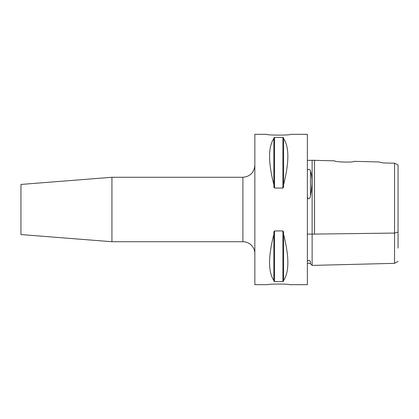 <?xml version="1.0" encoding="UTF-8"?>
<svg xmlns="http://www.w3.org/2000/svg" width="419" height="419" viewBox="0 0 419 419"><rect width="100%" height="100%" fill="white"/><g stroke="black" fill="none" stroke-linecap="round" stroke-linejoin="round"><path stroke-width="0.63" d="M266.783 134.321C266.049 135.353 291.378 135.353 290.65 134.321C291.378 135.353 266.049 135.353 266.783 134.321L254.846 134.321L254.846 284.679L267.977 284.679C267.317 283.846 290.116 283.846 289.456 284.679C290.116 283.846 267.317 283.846 267.977 284.679M111.931 241.721L111.931 177.279L20.95 184.439L20.95 234.561L111.931 241.721L242.915 241.721A11.931 11.931 0 0 1 254.846 253.652M398.05 248.116L398.05 170.884M354.013 161.331C354.605 162.624 334.063 162.101 334.681 160.844L312.129 160.273L312.129 265.18L312.129 234.116L394.551 233.074L394.551 263.342L394.551 163.206L383.254 162.954L378.661 161.949L354.013 161.331M394.551 233.074L398.05 232.095L398.05 164.897L394.551 163.206M307.357 160.336L312.129 160.336M309.149 260.314L309.992 261.032M307.357 234.085L312.129 234.085M307.357 263.561L308.489 263.101L310.474 263.781L310.474 261.912C312.522 266.437 312.522 266.437 310.474 261.912C310.463 260.351 307.687 259.738 307.357 261.393M307.357 196.663C308.363 201.35 310.699 197.05 310.474 195.516C312.522 185.119 312.522 176.97 310.474 171.072C310.463 169.224 307.687 168.71 307.357 170.444M290.65 134.321L307.357 134.321L307.357 284.679L289.456 284.679M283.605 280.426L283.605 281.107L282.893 281.563L274.539 281.563L273.822 281.107L273.822 232.398L274.539 230.937L282.893 230.937L283.605 232.398L283.605 234.436C289.262 256.69 289.262 272.02 283.605 280.426L283.605 234.436M273.822 280.426C268.165 272.02 268.165 256.69 273.822 234.436M283.605 184.564L283.605 186.602L282.893 188.063L274.539 188.063L273.822 186.602L273.822 137.893L274.539 137.437L282.893 137.437L283.605 137.893L283.605 138.574C289.262 146.98 289.262 162.31 283.605 184.564L283.605 138.574M273.822 184.564C268.165 162.31 268.165 146.98 273.822 138.574M273.822 186.602L274 187.571M283.433 187.571L283.605 186.602M274 231.429L273.822 232.398M283.605 232.398L283.433 231.429M314.517 160.336L314.517 234.085C314.517 275.77 314.517 275.77 314.517 234.085M310.474 195.516L310.474 171.072M274.539 281.563L274.539 230.937M282.893 281.563L282.893 230.937M274.539 188.063L274.539 137.437M282.893 188.063L282.893 137.437M111.931 177.279L242.915 177.279L242.915 241.721M398.05 261.383L394.551 263.342L312.129 265.41M312.129 265.347L310.474 263.781M242.915 177.279C250.164 176.572 254.139 172.597 254.846 165.348"/></g></svg>
